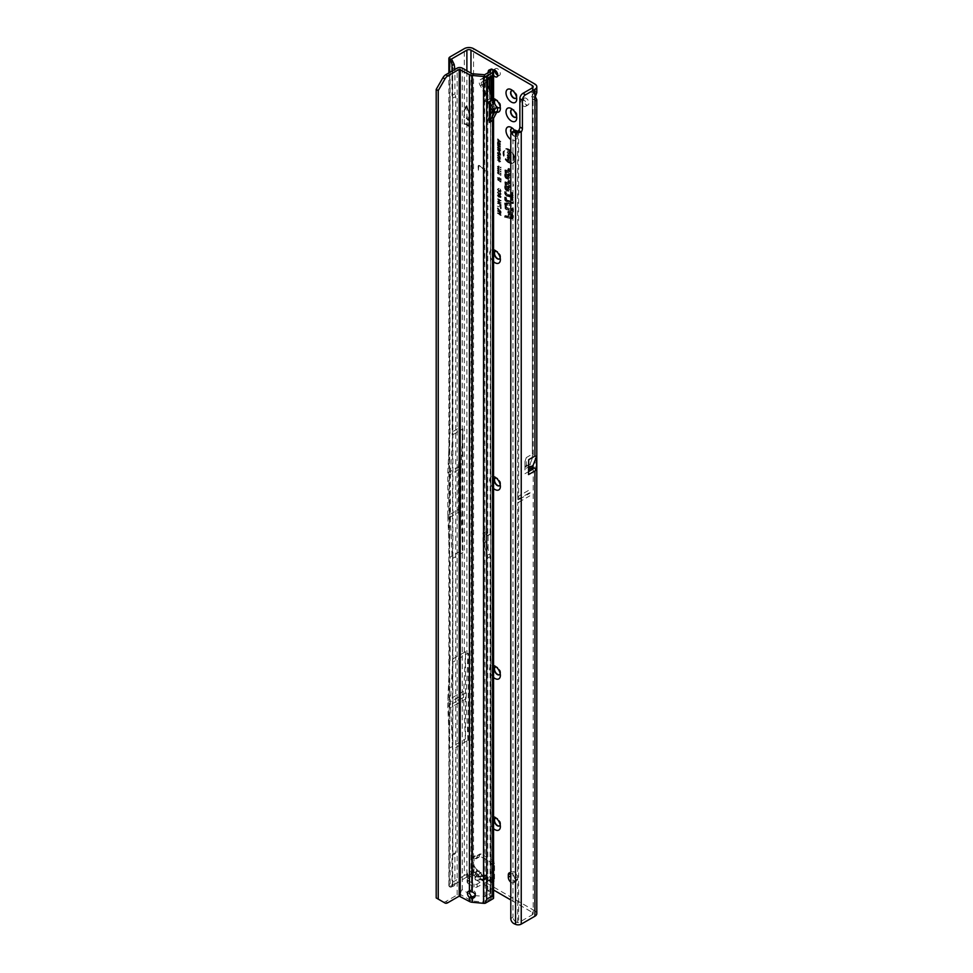 <?xml version="1.0" encoding="UTF-8"?>
<svg xmlns="http://www.w3.org/2000/svg" width="973" height="973" viewBox="0 0 973 973"><rect width="100%" height="100%" fill="white"/><g stroke="black" fill="none" stroke-linecap="round" stroke-linejoin="round"><path stroke-width="0.73" stroke-dasharray="4.87 3.65" d="M485.259 878.716L483.958 879.799L481.708 879.689L479.47 877.208L481.647 879.616L483.812 879.726L485.345 878.558L488.872 880.796L491.426 879.312L494.503 881.088L487.959 877.318L486.512 878.327A3.758 3.065 55.1 0 0 482.766 876.345L484.213 875.335A3.758 3.065 -124.9 0 1 487.959 877.318L486.427 875.262L487.278 875.445L490.526 877.33L491.426 879.312M485.041 878.595L477.196 880.224L475.152 879.872L475.067 877.318C473.827 879.75 475.323 880.614 479.543 879.908L485.089 878.607L491.937 882.56L491.937 864.851A2.165 1.253 -120 0 0 490.404 862.187L478.692 855.425A2.165 1.253 -120 0 0 477.609 855.316A2.165 1.253 -120 0 0 477.22 855.887L476.588 858.21A2.165 1.253 60 0 1 476.198 858.782A2.165 1.253 60 0 1 475.104 858.673L473.012 857.468A2.165 1.253 -120 0 0 471.929 857.359A2.165 1.253 -120 0 0 471.479 858.344L471.479 870.75L474.544 872.526L471.479 870.75L474.033 869.278L474.033 864.888L473.827 869.4L467.393 873.109A2.165 1.253 -0 0 0 466.748 873.997A2.165 1.253 -0 0 0 467.393 874.885L468.767 875.688A2.165 1.253 180 0 1 469.4 876.564A2.165 1.253 180 0 1 469.12 877.196L467.405 878.899A2.165 1.253 -0 0 0 467.113 879.531A2.165 1.253 -0 0 0 467.758 880.407L474.033 884.043A2.165 1.253 -0 0 0 477.111 884.043L488.361 877.549L490.526 877.33M477.232 880.224L479.543 879.908M484.007 875.214L478.461 876.515A3.758 1.155 76.8 0 1 478.692 876.357A3.758 1.155 76.8 0 1 479.543 876.953L486.427 875.262A3.758 2.883 -92.2 0 0 485.15 874.934L485.15 874.934A3.758 2.883 -92.2 0 0 484.213 875.177L484.007 875.214A3.758 1.155 76.8 0 1 484.226 875.068L484.226 875.068A3.758 1.155 76.8 0 1 485.089 875.651L488.361 877.549M486.512 878.327L484.262 878.205A3.758 2.177 120 0 0 483.484 876.491A3.758 2.177 120 0 0 482.73 876.308L481.221 872.793L480.589 873.243L482.036 875.931L477.743 876.089A3.758 2.846 -144.9 0 0 475.067 874.362C473.693 876.88 475.189 877.743 479.543 876.953M482.766 876.345L476.235 876.564L477.743 876.089L479.981 872.89L480.589 873.243M493.579 828.655A7.589 4.391 60 0 1 489.638 820.409A7.589 4.391 60 0 1 493.579 816.7M500.219 824.995A4.342 2.505 -120 0 0 500.377 823.949A4.342 2.505 -120 0 0 497.312 818.634L495.014 817.308L497.312 818.634A4.342 2.505 -120 0 0 496.327 818.257M493.579 677.463A7.589 4.391 60 0 1 489.638 669.217A7.589 4.391 60 0 1 493.579 665.508M500.219 673.803A4.342 2.505 -120 0 0 500.377 672.757A4.342 2.505 -120 0 0 497.312 667.442L495.014 666.116L497.312 667.442A4.342 2.505 -120 0 0 496.327 667.064M493.579 488.47A7.589 4.391 60 0 1 489.638 480.224A7.589 4.391 60 0 1 493.579 476.527M500.219 484.809A4.342 2.505 -120 0 0 500.377 483.763A4.342 2.505 -120 0 0 497.312 478.448L495.014 477.123L497.312 478.448A4.342 2.505 -120 0 0 496.327 478.071M493.579 261.688A7.589 4.391 60 0 1 489.638 253.442A7.589 4.391 60 0 1 493.579 249.733M500.219 258.027A4.342 2.505 -120 0 0 500.377 256.981A4.342 2.505 -120 0 0 497.312 251.666L495.014 250.341L497.312 251.666A4.342 2.505 -120 0 0 496.327 251.289M496.753 112.223A7.589 4.391 60 0 1 495.014 111.542A7.589 4.391 60 0 1 489.687 103.114A7.589 4.391 60 0 1 493.579 98.541M500.219 106.835A4.342 2.505 -120 0 0 500.377 105.789A4.342 2.505 -120 0 0 497.312 100.474L495.014 99.149L497.312 100.474A4.342 2.505 -120 0 0 496.327 100.097M494.345 103.199A4.342 2.505 -120 0 0 496.534 106.994M516.578 116.286A4.342 2.505 -120 0 0 516.748 115.24A4.342 2.505 -120 0 0 513.671 109.925L511.372 108.599L513.671 109.925A4.342 2.505 -120 0 0 512.686 109.548M516.578 97.385A4.342 2.505 -120 0 0 516.748 96.339A4.342 2.505 -120 0 0 513.671 91.024L511.372 89.698L513.671 91.024A4.342 2.505 -120 0 0 512.686 90.647M514.522 130.491A7.589 4.391 60 0 1 516.748 136.792A7.589 4.391 60 0 1 511.372 139.893A7.589 4.391 60 0 1 510.801 139.528M511.178 132.985A4.342 2.505 -120 0 0 513.671 135.904A4.342 2.505 -120 0 0 515.848 136.123A4.342 2.505 -120 0 0 516.748 134.14A4.342 2.505 -120 0 0 513.671 128.825L511.372 127.487L513.671 128.825A4.342 2.505 -120 0 0 512.686 128.436M457.711 700.584L458.222 699.696M455.157 492.983L455.668 492.107M513.428 185.673L513.428 184.481L513.428 185.673M507.918 151.533L507.918 150.851L507.918 151.533M508.028 151.569L507.638 150.912M509.147 161.932A7.225 4.172 60 0 1 504.269 154.938A7.225 4.172 60 0 1 506.288 149.501A7.225 4.172 60 0 1 509.147 150.134A7.225 4.172 60 0 1 513.659 155.875A7.225 4.172 60 0 1 513.379 161.773A7.225 4.172 60 0 1 509.147 161.932M508.636 162.382A7.419 4.281 60 0 1 503.625 155.206A7.419 4.281 60 0 1 505.705 149.623A7.419 4.281 60 0 1 508.636 150.28A7.419 4.281 60 0 1 513.27 156.167A7.419 4.281 60 0 1 512.978 162.223A7.419 4.281 60 0 1 508.636 162.382M509.147 162.686A8.149 4.707 60 0 1 504.063 156.215A8.149 4.707 60 0 1 504.379 149.55A8.149 4.707 60 0 1 509.147 149.38A8.149 4.707 60 0 1 514.656 157.261A8.149 4.707 60 0 1 512.382 163.403A8.149 4.707 60 0 1 509.147 162.686M508.636 162.819A7.954 4.597 60 0 1 503.673 156.507A7.954 4.597 60 0 1 503.978 150A7.954 4.597 60 0 1 508.636 149.83A7.954 4.597 60 0 1 514.012 157.529A7.954 4.597 60 0 1 511.786 163.525A7.954 4.597 60 0 1 508.636 162.819M506.678 195.135A1.557 0.9 60 0 1 505.571 193.213L505.972 192.046L506.848 194.734L511.506 195.974L511.907 193.141L511.907 196.084L512.893 196.351L511.907 196.582L511.907 199.587L511.506 196.473L506.957 195.257A1.557 0.9 60 0 1 506.678 195.135M506.167 195.585A1.751 1.009 60 0 1 504.914 193.432L504.914 192.034L505.607 192.216L506.301 194.855L510.849 196.072L510.849 193.128L511.53 193.311L511.53 196.254L512.516 196.522L512.516 197.337L511.53 197.069L511.53 200.085L510.849 199.903L510.849 196.887L506.483 195.719A1.751 1.009 60 0 1 506.167 195.585M506.678 195.743A2.311 1.338 60 0 1 505.036 192.909L505.036 191.158L506.507 191.559L506.714 194.065L510.971 195.196L510.971 192.253L512.443 192.654L512.443 195.597L513.428 195.865L513.428 197.616L512.443 197.361L512.443 200.365L510.971 199.976L510.971 196.96L507.091 195.926A2.311 1.338 60 0 1 506.678 195.743M512.771 196.278L512.771 197.714L511.798 197.446L511.798 200.462L510.594 200.146L510.594 197.13L506.544 196.047A2.116 1.228 60 0 1 506.167 195.877A2.116 1.228 60 0 1 504.659 193.286L504.659 191.657L505.863 191.985L506.24 194.527L510.594 195.695L510.594 192.751L511.798 193.068L511.798 196.023L513.428 195.865M505.972 199.392L506.848 200.669L512.893 202.287L506.957 201.192A1.557 0.9 60 0 1 506.678 201.07A1.557 0.9 60 0 1 505.571 199.161L505.972 197.434L506.167 200.73L512.516 202.457L512.516 203.272L506.483 201.654A1.751 1.009 60 0 1 506.167 201.52A1.751 1.009 60 0 1 504.914 199.368L504.914 197.41L505.607 197.604L505.607 199.769M506.678 201.679A2.311 1.338 60 0 1 505.036 198.845L505.036 196.546L506.507 196.935L506.678 199.988L513.428 201.8L513.428 203.564L507.091 201.861A2.311 1.338 60 0 1 506.678 201.679M512.771 203.649L506.544 201.983A2.116 1.228 60 0 1 506.167 201.825A2.116 1.228 60 0 1 504.659 199.222L504.659 197.032L505.863 197.361L506.167 200.438L512.771 202.226L512.771 203.649L513.428 203.564M505.972 207.067L506.678 208.271L509.122 208.952L506.957 208.867A1.557 0.9 60 0 1 506.678 208.745A1.557 0.9 60 0 1 505.571 206.823L505.571 203.26L509.122 204.208L505.972 203.856L505.607 207.444L508.757 209.122L508.757 209.937L506.483 209.329A1.751 1.009 60 0 1 506.167 209.195A1.751 1.009 60 0 1 504.914 207.042L504.914 203.357L508.757 204.379L508.757 205.194L505.607 204.354L505.607 207.444M506.678 209.353A2.311 1.338 60 0 1 505.036 206.519L505.036 202.481L509.657 203.722L509.657 205.485L506.507 204.634L506.507 207.371L509.657 208.465L509.657 210.229L507.091 209.536A2.311 1.338 60 0 1 506.678 209.353M509.013 210.314L506.544 209.657A2.116 1.228 60 0 1 506.167 209.499A2.116 1.228 60 0 1 504.659 206.896L504.659 202.98L509.013 204.148L509.013 205.571L505.863 204.731L505.863 207.59L509.013 208.891L509.013 210.314L509.657 210.229M510.801 882.17A4.342 2.505 -120 0 0 511.372 882.56A4.342 2.505 -120 0 0 513.549 882.779A4.342 2.505 -120 0 0 514.449 880.796L514.449 878.424A4.342 2.505 -120 0 0 510.801 872.842M513.939 881.088A4.342 2.505 -120 0 0 516.104 881.307A4.342 2.505 -120 0 0 517.004 879.312L517.004 876.953A4.342 2.505 -120 0 0 515.106 872.586A4.342 2.505 -120 0 0 511.762 871.419A4.342 2.505 -120 0 0 510.861 873.413L510.861 875.773A4.342 2.505 -120 0 0 513.939 881.088M493.116 70.032A3.904 2.25 -120 0 0 493.056 70.068A3.904 2.25 -120 0 0 493.579 75.359M497.762 75.274A3.904 2.25 -120 0 0 499.514 75.359A3.904 2.25 -120 0 0 500.122 72.233A3.904 2.25 -120 0 0 497.568 68.791A3.904 2.25 -120 0 0 495.61 68.597A3.904 2.25 -120 0 0 494.807 70.153M523.656 99.793A3.904 2.25 -120 0 0 521.698 99.599A3.904 2.25 -120 0 0 521.102 102.737A3.904 2.25 -120 0 0 523.656 106.179A3.904 2.25 -120 0 0 525.602 106.361A3.904 2.25 -120 0 0 526.198 103.235A3.904 2.25 -120 0 0 523.656 99.793M526.211 98.322A3.904 2.25 -120 0 0 524.252 98.127A3.904 2.25 -120 0 0 523.656 101.253A3.904 2.25 -120 0 0 526.211 104.695A3.904 2.25 -120 0 0 528.157 104.889A3.904 2.25 -120 0 0 528.765 101.764A3.904 2.25 -120 0 0 526.211 98.322M499.599 825.858A4.342 2.505 -120 0 0 499.733 825.785A4.342 2.505 -120 0 0 500.402 822.307A4.342 2.505 -120 0 0 497.568 818.488A4.342 2.505 -120 0 0 495.391 818.269A4.342 2.505 -120 0 0 495.269 818.354M499.599 674.666A4.342 2.505 -120 0 0 499.733 674.593A4.342 2.505 -120 0 0 500.402 671.115A4.342 2.505 -120 0 0 497.568 667.296A4.342 2.505 -120 0 0 495.391 667.077A4.342 2.505 -120 0 0 495.269 667.162M499.599 485.673A4.342 2.505 -120 0 0 499.733 485.612A4.342 2.505 -120 0 0 500.402 482.134A4.342 2.505 -120 0 0 497.568 478.302A4.342 2.505 -120 0 0 495.391 478.084A4.342 2.505 -120 0 0 495.269 478.169M499.599 258.891A4.342 2.505 -120 0 0 499.733 258.818A4.342 2.505 -120 0 0 500.402 255.34A4.342 2.505 -120 0 0 497.568 251.521A4.342 2.505 -120 0 0 495.391 251.302A4.342 2.505 -120 0 0 495.269 251.387M511.384 132.729A4.342 2.505 -120 0 0 513.939 135.758A4.342 2.505 -120 0 0 516.104 135.977A4.342 2.505 -120 0 0 516.772 132.498A4.342 2.505 -120 0 0 513.939 128.679A4.342 2.505 -120 0 0 511.762 128.46A4.342 2.505 -120 0 0 511.64 128.545M515.97 117.149A4.342 2.505 -120 0 0 516.104 117.076A4.342 2.505 -120 0 0 516.772 113.598A4.342 2.505 -120 0 0 513.939 109.779A4.342 2.505 -120 0 0 511.762 109.56A4.342 2.505 -120 0 0 511.64 109.645M499.599 107.699A4.342 2.505 -120 0 0 499.733 107.626A4.342 2.505 -120 0 0 500.402 104.147A4.342 2.505 -120 0 0 497.568 100.328A4.342 2.505 -120 0 0 495.391 100.11A4.342 2.505 -120 0 0 495.269 100.195M495.026 104.379A4.342 2.505 -120 0 0 495.853 105.826M515.97 98.249A4.342 2.505 -120 0 0 516.104 98.176A4.342 2.505 -120 0 0 516.772 94.697A4.342 2.505 -120 0 0 513.939 90.878A4.342 2.505 -120 0 0 511.762 90.659A4.342 2.505 -120 0 0 511.64 90.744M529.932 493.214L529.932 492.496A7.237 4.172 60 0 1 529.932 493.214L518.816 499.636L518.67 502.263L529.786 495.853M518.67 130.516L518.67 496.108L517.721 496.157L517.721 131.294M514.267 923.791L516.444 922.124L518.67 922.647L532.34 914.754A2.895 1.666 0 0 0 533.192 913.574A2.895 1.666 0 0 0 532.34 912.394L510.801 899.952M517.721 922.684L517.721 502.311L518.67 502.263L518.67 922.647M533.192 86.743L533.192 92.678L532.34 92.374L534.907 90.89A4.342 2.505 -120 0 0 534.785 90.963A4.342 2.505 -120 0 0 534.907 96.169L532.34 97.653C533.411 100.158 533.411 100.499 532.34 98.65A4.342 2.505 -60 0 1 532.34 96.096C533.423 92.909 533.423 91.669 532.34 92.374A4.342 2.505 -120 0 0 532.219 92.435A4.342 2.505 -120 0 0 532.34 97.653C533.411 100.158 533.411 100.499 532.34 98.65L532.34 454.099C533.447 453.722 533.447 455.109 532.34 458.234L530.467 463.087L526.284 465.508L526.284 457.602L532.34 454.099L533.192 454.817L533.058 99.878L535.551 100.645M468.244 740.489L468.244 653.455A2.895 1.666 0 0 0 466.882 653.892L452.481 662.382L452.481 749.417L466.882 740.94A2.895 1.666 180 0 1 468.244 740.489L466.882 740.94L466.882 876.953A2.895 1.666 0 0 1 470.968 876.953L493.579 890.003M526.284 457.602L524.934 461.628L524.934 469.971A4.05 2.335 180 0 1 526.113 468.317L526.113 466.541L530.297 464.121L530.297 465.897L532.34 467.089A2.895 1.666 180 0 1 532.79 467.417M530.297 464.121A4.05 2.335 60 0 1 530.467 463.087M479.738 166.225A1.387 0.803 -120 0 0 478.509 166.602L478.509 170.701L478.132 166.395A1.922 1.107 -120 0 1 478.534 165.507A1.922 1.107 -120 0 1 479.835 165.86L485.284 170.701L479.944 166.103A1.387 0.803 -120 0 0 478.704 166.492L478.509 170.701M477.415 874.18L475.165 877.378L479.47 877.22L478.047 874.52L474.033 872.234L467.393 876.065A2.165 1.253 -0 0 0 466.748 876.953A2.165 1.253 -0 0 0 467.393 877.841L468.767 878.631A2.165 1.253 180 0 1 469.4 879.519A2.165 1.253 180 0 1 469.12 880.151L467.405 881.854A2.165 1.253 -0 0 0 467.113 882.475A2.165 1.253 -0 0 0 467.758 883.362L474.033 886.999A2.165 1.253 -0 0 0 477.111 886.999L488.872 880.796L487.801 880.82L488.142 877.67M474.544 872.526L477.111 871.042L476.296 869.108L474.033 869.278L473.486 872.55L473.827 869.4M481.708 879.689L478.047 874.52L474.033 872.234M484.262 878.205L479.47 870.944L477.305 871.163A3.758 2.846 35.1 0 1 479.981 872.89M451.752 59.669L452.494 67.66L454.877 69.46M460.983 510.886L450.341 517.028L450.341 474.508L460.983 468.366L460.983 510.886L462.832 552.518L462.832 428.85L452.481 435.004L452.627 885.661L449.745 886.914A4.342 2.128 -113.5 0 0 451.131 887.121A4.342 2.128 -113.5 0 0 452.007 885.138L452.007 855.291L452.883 853.917L452.883 97.957L452.007 95.245L452.007 71.114M536.804 913.574A6.507 3.758 0 0 0 534.907 910.91L535.332 96.692M517.867 498.954A6.616 3.819 60 0 1 517.879 499.611L517.721 496.157L517.867 498.954L518.816 498.918L518.67 496.108L529.786 489.699M524.934 473.729L528.546 471.637L528.546 460.12M534.907 910.91L473.523 875.481A6.507 3.758 0 0 0 464.316 875.481L464.316 739.541L450 747.884M464.316 875.481L450.134 883.666A4.342 2.505 0 0 0 448.869 885.442A4.342 2.505 0 0 0 449.198 886.391L449.745 72.428M466.882 876.953L452.542 885.6L449.198 886.391M462.832 552.518L452.7 558.368L452.7 662.078L450.353 701.874L452.627 749.672M488.872 880.796L491.937 882.56L494.503 881.088L494.503 863.367A2.165 1.253 -120 0 0 492.958 860.716L481.258 853.953A2.165 1.253 -120 0 0 480.176 853.844A2.165 1.253 -120 0 0 479.774 854.416L479.154 856.739A2.165 1.253 60 0 1 478.752 857.298A2.165 1.253 60 0 1 477.67 857.201L475.578 855.985A2.165 1.253 -120 0 0 474.483 855.875A2.165 1.253 -120 0 0 474.033 856.872L474.033 864.888L471.479 866.931L473.486 872.55M477.111 871.042L481.221 872.793L476.211 869.059M498.237 158.514L499.21 159.414L500.718 158.952L498.225 156.507L497.775 158.757L498.699 159.608L500.122 159.195L497.762 156.908L497.775 158.757M499.21 159.414L500.718 158.952L499.21 159.414M498.225 156.507L497.349 157.59L498.225 156.507M497.811 155.194L500.681 157.395L498.626 154.865L500.681 155.352L500.681 154.719L497.811 153.053L499.49 154.561L497.811 154.634L499.575 156.215L497.811 155.194L497.385 155.972L500.086 157.529L497.775 154.962L500.086 155.06L497.385 153.503L499.611 155.108L497.385 154.902L499.745 157.006L497.385 155.644M497.811 152.202L500.681 154.391L499.818 151.739L497.385 152.98L500.086 154.537L499.307 152.141L498.468 153.284L497.385 152.652M499.818 151.739L498.468 152.615L499.818 151.739M498.237 150.328L499.21 151.229L500.718 150.766L498.225 148.322L497.775 150.572L498.699 151.423L500.122 151.01L497.762 148.735L497.775 150.572M499.21 151.229L500.718 150.766L499.21 151.229M498.225 148.322L497.349 149.416L498.225 148.322M497.811 147.02L500.681 149.21L498.808 146.461L500.681 147.02L497.811 145.354L499.684 148.103L497.811 147.02L497.385 147.787L500.086 149.356L497.933 146.449L500.086 147.361L497.385 145.804L499.538 148.711L497.385 147.47M497.811 142.849L497.811 144.953L500.681 146.619L500.681 144.551L500.195 145.804L499.526 143.955L499.04 145.135L498.298 143.128L497.385 143.299L497.385 145.196L500.086 146.753L500.086 144.892L499.769 146.254L498.614 144.126L498.614 145.585L497.702 145.062L497.385 143.299M497.811 142.034L500.681 144.223L498.808 141.486L500.681 142.034L497.811 140.367L499.684 143.116L497.811 142.034L497.385 142.812L500.086 144.369L497.933 141.462L500.086 142.386L497.385 140.817L499.538 143.724L497.385 142.484M497.811 138.786L500.681 141.839L500.681 139.601L500.195 140.173L497.385 139.248L500.086 141.973L500.086 139.954L499.769 140.623L497.385 139.248M498.261 160.204L498.845 159.341L497.775 159.913L499.271 162.041L500.718 161.579L499.757 159.913L500.231 161.311L499.271 161.506L498.261 159.718L497.349 160.253L498.748 162.236L500.122 161.822L499.319 160.363L499.806 161.664L498.748 161.907L497.665 160.448L498.261 160.204M498.845 159.341L497.349 160.253L498.845 159.341M499.271 162.041L500.718 161.579L499.271 162.041M500.231 161.311L498.748 161.907L500.231 161.311M497.981 172.878L498.906 173.644L498.468 172.27L501.01 173.693L498.857 171.771L497.556 173.085L498.273 173.705L497.921 172.391L500.365 173.753L498.346 172.233L497.556 173.085M498.346 172.403L497.69 172.61L498.346 172.403M498.857 171.771L497.349 172.428L498.857 171.771M497.981 170.907L498.906 171.674L498.468 170.299L501.01 171.734L498.857 169.813L497.556 171.126L498.273 171.747L497.921 170.421L500.365 171.783L498.346 170.263L497.556 171.126M498.346 170.433L497.69 170.652L498.346 170.433M498.857 169.813L497.349 170.47L498.857 169.813M497.981 168.949L498.906 169.716L498.468 168.341L501.01 169.764L498.857 167.843L497.556 169.156L498.273 169.776L497.921 168.463L500.365 169.825L498.346 168.293L497.556 169.156M498.346 168.475L497.69 168.682L498.346 168.475M498.857 167.843L497.349 168.499L498.857 167.843M497.981 166.979L498.906 167.745L498.468 166.371L501.01 167.794L498.857 165.872L497.556 167.198L498.273 167.806L497.921 166.492L500.365 167.855L498.346 166.334L497.556 167.198M498.346 166.505L497.69 166.724L498.346 166.505M498.857 165.872L497.349 166.529L498.857 165.872M497.726 173.595L501.046 175.189L497.349 174.094M497.762 179.141L497.762 180.005L501.095 181.927L501.095 180.735L499.526 179.47L501.095 180.005L501.095 178.813L497.762 176.891L498.979 178.46L497.762 178.047L497.762 178.862L498.954 179.835L497.762 179.141L497.385 180.224L500.45 181.987L498.322 179.36L500.45 180.09L500.45 179.19L497.385 177.414L499.83 179.385L497.385 178.546L499.83 181.087L497.385 179.664M498.358 192.411L499.015 191.353L497.714 192.034L499.49 194.564L501.217 194.016L500.037 191.985L500.572 193.663L499.49 193.87L498.407 191.778L497.349 192.411L498.979 194.697L500.56 194.235L499.623 192.532L500.195 194.041L498.979 194.32L497.714 192.63L498.358 192.411M499.015 191.353L497.349 192.411L499.015 191.353M500.086 195.001L501.217 194.016L499.49 194.564M500.572 193.663L498.979 194.32L500.572 193.663M498.358 189.394L499.015 188.336L497.714 189.017L499.49 191.547L501.217 191L500.037 188.981L500.572 190.647L499.49 190.854L498.407 188.762L497.349 189.394L498.979 191.681L500.56 191.219L499.623 189.516L500.195 191.024L498.979 191.304L497.714 189.613L498.358 189.394M499.015 188.336L497.349 189.394L499.015 188.336M499.623 192.532L501.217 191L499.49 191.547M500.572 190.647L498.979 191.304L500.572 190.647M497.714 194.953L499.04 197.093L498.76 194.941L500.219 197.665L501.217 197.032L500.025 195.062L499.976 196.765L498.772 194.259L497.349 195.33L498.407 197.154L498.249 195.087L499.708 197.811L500.56 197.251L499.623 195.597L500.195 197.02L499.38 197.118L498.261 194.709L497.349 195.33L498.772 194.259L497.714 194.953M498.358 195.281L497.714 195.5L498.358 195.281M500.219 197.665L501.217 197.032L500.219 197.665M500.572 196.655L499.696 197.422L500.572 196.655M497.714 198.735L499.465 200.864L501.217 200.742L499.465 198.614L497.714 198.735L498.954 200.997L500.56 200.961L500.231 200.097L497.714 198.735M497.714 201.034L499.465 203.162L501.217 203.053L499.465 200.924L497.714 201.034L498.954 203.308L500.56 203.272L500.231 202.408L497.714 201.034M501.217 204.804L497.762 202.81L500.061 204.829L499.672 205.364L501.217 204.804L497.385 203.345L499.867 205.157L499.38 205.631L500.56 205.181M500.061 204.829L499.38 205.631L500.061 204.829M500.341 205.741L501.217 205.315L500.341 205.741M500.487 206.969L501.131 208.745L501.131 206.495L497.762 205.692L497.762 206.385L500.487 206.969L500.487 208.806L500.487 206.872L497.385 206.215L500.487 206.969M497.762 210.156L501.168 212.819L500.171 209.523L499.246 209.645L497.762 207.784L499.149 210.959L497.762 210.156L497.385 211.068L500.523 212.88L499.66 209.973L498.796 210.326L497.385 208.429L498.772 211.007L497.385 210.691M497.762 212.698L501.168 215.361L500.536 212.649L500.536 214.303L499.185 212.114L499.185 213.525L497.385 213.233L500.523 215.422L500.523 213.391L500.158 214.838L498.808 212.637L498.808 214.06L497.385 213.233M507.529 186.05L509.657 185.211L509.657 189.601A3.272 1.885 60 0 1 508.648 191.219A3.272 1.885 60 0 1 506.264 189.99A3.272 1.885 60 0 1 505.036 186.925L505.036 181.756L508.064 182.571L508.186 180.26L509.657 180.65L509.657 183.301A2.311 1.338 60 0 1 508.94 184.456A2.311 1.338 60 0 1 508.441 184.432L506.507 183.909L506.507 187.777A1.192 0.681 -120 0 0 508.186 188.75L507.152 186.5L509.657 185.211M507.529 174.118L509.657 173.291L509.657 177.67A3.272 1.885 60 0 1 508.648 179.3A3.272 1.885 60 0 1 506.264 178.071A3.272 1.885 60 0 1 505.036 175.006L505.036 169.825L508.064 170.64L508.186 168.329L509.657 168.73L509.657 171.382A2.311 1.338 60 0 1 508.94 172.525A2.311 1.338 60 0 1 508.441 172.501L506.507 171.978L506.507 175.858A1.192 0.681 -120 0 0 508.186 176.818L507.152 174.568L509.657 173.291M511.239 218.84L505.036 217.174L505.036 215.422L508.186 216.261L508.186 210.995L509.657 211.396L509.657 216.651L510.861 216.979A2.08 1.204 -120 0 0 511.701 216.772A2.08 1.204 -120 0 0 511.956 215.97L511.956 208.271L513.428 208.672L513.428 216.809A4.172 2.408 60 0 1 512.126 218.889A4.172 2.408 60 0 1 511.239 218.84L505.036 217.174M507.48 158.842L507.48 159.84L510.825 161.773L509.159 158.672L510.825 159.633L510.825 158.635L507.48 156.702L509.11 159.791L507.48 158.842L507.103 160.059L510.18 161.834L508.161 158.526L510.18 159.694L510.18 159.013L507.103 157.237L509.086 160.521L507.103 159.377M507.48 152.019L507.48 153.016L510.825 154.95L510.825 152.214L510.034 151.764L510.034 153.491L508.782 151.265L508.782 152.761L507.103 152.542L510.18 154.999L510.18 152.591L509.657 154.026L508.915 152.092L508.405 153.296L507.103 152.542M507.432 154.841L508.77 157.237L508.514 154.889L509.876 157.723L510.861 156.872L509.694 154.695L509.913 156.75L508.514 153.892L507.067 155.206L508.125 157.285L508.003 155.023L509.366 157.857L510.217 157.079L509.305 155.23L509.22 156.994L508.003 154.342L507.067 155.206L508.514 153.892L507.432 154.841M508.222 155.266L507.578 155.485L508.222 155.266M509.876 157.723L510.861 156.872L509.876 157.723M534.907 97.568L532.34 96.096L532.34 87.923L532.693 92.143M491.937 878.741L494.503 876.697L487.801 880.82M504.659 217.344L504.659 215.909L507.809 216.76L507.809 211.494L509.013 211.81L509.013 217.076L510.387 217.441A2.274 1.314 -120 0 0 511.299 217.222A2.274 1.314 -120 0 0 511.579 216.334L511.579 208.769L512.771 209.086L512.771 217.028A3.977 2.299 60 0 1 511.543 218.998A3.977 2.299 60 0 1 510.691 218.961M512.771 209.086L513.428 208.672M509.013 217.076L509.657 216.651M509.013 211.81L509.657 211.396M512.516 216.882A3.612 2.08 60 0 1 512.078 218.28A3.612 2.08 60 0 1 510.63 218.633L504.914 217.101L504.914 216.286L508.076 217.137L508.076 211.871L508.757 212.053L508.757 217.32L510.448 217.77A2.639 1.52 -120 0 0 511.007 217.794A2.639 1.52 -120 0 0 511.834 216.493L511.834 209.146L512.516 209.329L512.893 216.505A3.418 1.97 60 0 1 512.479 217.83A3.418 1.97 60 0 1 511.105 218.171L505.571 216.687L508.721 217.04L508.721 211.773L509.122 217.149L510.995 217.648A2.834 1.642 -120 0 0 511.603 217.684A2.834 1.642 -120 0 0 512.479 216.274L512.893 209.159L512.893 216.505M511.834 209.146L512.479 209.049M508.076 211.871L508.721 211.773M508.076 217.137L508.721 217.04M504.914 216.286L505.571 216.201M504.914 217.101L505.571 216.687M509.013 208.891L509.657 208.465M505.863 204.731L506.507 204.634M509.013 205.571L509.657 205.485M509.013 204.148L509.657 203.722M504.914 203.357L505.571 203.26M512.771 202.226L513.428 201.8M505.863 197.361L506.507 196.935M504.914 197.41L505.571 197.324M509.013 173.839L509.013 177.889A3.077 1.776 60 0 1 508.052 179.421A3.077 1.776 60 0 1 505.814 178.266A3.077 1.776 60 0 1 504.659 175.371L504.659 170.324L507.59 171.114L507.809 168.828L509.013 169.156L509.013 171.589A2.116 1.228 60 0 1 508.356 172.647A2.116 1.228 60 0 1 507.894 172.622L505.863 172.075L505.863 176.064A1.374 0.803 -120 0 0 507.809 177.195L507.152 174.568M505.863 172.075L506.507 171.978M509.013 169.156L509.657 168.73M507.42 175.882L507.42 174.86L508.757 174.337L508.757 177.743A2.712 1.569 60 0 1 508.429 178.789A2.712 1.569 60 0 1 506.276 178.424A2.712 1.569 60 0 1 504.914 175.529L504.914 170.701L507.821 171.443L508.076 169.205L508.757 171.443A1.751 1.009 60 0 1 508.538 172.124A1.751 1.009 60 0 1 507.833 172.294L505.607 171.698L505.607 175.918A1.739 1.009 -120 0 0 506.264 177.56A1.739 1.009 -120 0 0 507.529 178.205A1.739 1.009 -120 0 0 508.076 177.341L508.076 175.627L507.42 175.882L509.122 174.301L509.122 177.366A2.518 1.447 60 0 1 508.818 178.339A2.518 1.447 60 0 1 506.824 177.998A2.518 1.447 60 0 1 505.571 175.31L505.571 170.603L508.417 171.321L508.721 169.107L509.122 171.066A1.557 0.9 60 0 1 508.94 171.674A1.557 0.9 60 0 1 508.307 171.832L505.972 171.199L505.972 175.541A1.934 1.119 -120 0 0 506.702 177.366A1.934 1.119 -120 0 0 508.113 178.095A1.934 1.119 -120 0 0 508.721 177.122L508.721 175.079L508.064 175.335M507.42 174.86L508.064 174.714M508.076 175.627L508.721 175.079M508.076 169.205L508.721 169.107M504.914 170.701L505.571 170.603M509.013 185.77L509.013 189.808A3.077 1.776 60 0 1 508.052 191.34A3.077 1.776 60 0 1 505.814 190.185A3.077 1.776 60 0 1 504.659 187.303L504.659 182.255L507.76 182.997L507.809 180.759L509.013 181.075L509.013 183.52A2.116 1.228 60 0 1 508.356 184.578A2.116 1.228 60 0 1 507.894 184.554L505.863 184.006L505.863 187.996A1.374 0.803 -120 0 0 507.809 189.127L507.152 186.5M505.863 184.006L506.507 183.909M509.013 181.075L509.657 180.65M507.42 187.813L507.42 186.78L508.757 186.257L508.757 189.662A2.712 1.569 60 0 1 508.429 190.72A2.712 1.569 60 0 1 506.276 190.355A2.712 1.569 60 0 1 504.914 187.448L504.914 182.632L507.821 183.374L508.076 181.136L508.757 183.374A1.751 1.009 60 0 1 508.538 184.055A1.751 1.009 60 0 1 507.833 184.225L505.607 183.629L505.607 187.85A1.739 1.009 -120 0 0 506.264 189.48A1.739 1.009 -120 0 0 507.529 190.136A1.739 1.009 -120 0 0 508.076 189.273L508.076 187.558L507.42 187.813L509.122 186.22L509.122 189.285A2.518 1.447 60 0 1 508.818 190.27A2.518 1.447 60 0 1 506.824 189.93A2.518 1.447 60 0 1 505.571 187.23L505.571 182.535L508.417 183.252L508.721 181.039L509.122 182.997A1.557 0.9 60 0 1 508.94 183.605A1.557 0.9 60 0 1 508.307 183.751L505.972 183.131L505.972 187.473A1.934 1.119 -120 0 0 506.702 189.285A1.934 1.119 -120 0 0 508.113 190.015A1.934 1.119 -120 0 0 508.721 189.054L508.721 186.998L508.064 187.254M507.42 186.78L508.064 186.646M508.076 187.558L508.721 186.998M508.076 181.136L508.721 181.039M504.914 182.632L505.571 182.535M511.798 196.023L512.443 195.597M511.798 193.068L512.443 192.654M505.863 191.985L506.507 191.559M511.798 200.462L512.443 200.365M511.798 197.446L512.443 197.361M512.771 197.714L513.428 197.616M510.849 193.128L511.506 193.031M510.849 196.072L511.506 195.974M504.914 192.034L505.571 191.936M510.849 196.887L511.506 196.473M510.849 199.903L511.506 199.477M509.11 159.791L509.086 160.521M510.825 158.635L510.18 159.013M510.825 159.633L510.18 159.694M509.159 158.672L508.161 158.526M510.825 160.813L510.18 161.117M510.825 161.773L510.18 161.834M509.56 151.715L508.915 152.092M509.56 153.223L508.915 153.6M510.825 152.214L510.18 152.591M510.825 154.95L510.18 154.999M508.77 157.237L508.125 157.285M509.84 156.653L509.22 156.994M508.818 156.276L508.161 156.617M499.83 212.479L499.173 212.856M499.83 213.89L499.173 214.267M501.168 213.026L500.523 213.391M501.168 215.361L500.523 215.422M500.158 212.284L499.137 211.7L499.66 210.35L500.536 211.761L499.137 211.7M499.781 211.323L499.137 210.813L500.171 210.217L500.158 211.311M497.762 207.784L497.385 208.429M501.168 212.819L500.523 212.88M500.536 210.934L500.536 211.761M501.131 206.495L500.487 206.872M501.131 208.745L500.487 208.806M498.954 202.931L500.609 202.725L498.322 201.375L500.609 202.725L498.954 202.931L497.665 201.593L500.584 202.822M497.665 201.593L499.465 201.618L497.665 201.593M498.954 200.62L500.609 200.414L498.322 199.064L500.609 200.414L498.954 200.62L497.665 199.283L500.584 200.511M497.665 199.283L499.465 199.307L497.665 199.283M499.04 197.093L498.407 197.154M499.648 195.415L499.003 195.707M499.113 196.449L498.444 196.801M498.954 179.835L499.83 181.087M498.979 178.46L499.83 179.385M501.095 178.813L500.45 179.19M501.095 180.005L500.45 180.09M499.526 179.47L498.322 179.36M501.095 180.735L500.45 181.075M501.095 181.927L500.45 181.987M501.046 174.581L500.402 175.006M501.046 175.189L500.402 175.274M498.906 167.745L498.273 167.806M501.01 167.125L500.365 167.502M501.01 167.794L500.365 167.855M498.979 167.125L498.31 167.478M498.906 169.716L498.273 169.776M501.01 169.095L500.365 169.46M501.01 169.764L500.365 169.825M498.979 169.083L498.31 169.448M498.906 171.674L498.273 171.747M501.01 171.053L500.365 171.43M501.01 171.734L500.365 171.783M498.979 171.053L498.31 171.406M498.906 173.644L498.273 173.705M501.01 173.024L500.365 173.401M501.01 173.693L500.365 173.753M498.979 173.012L498.31 173.376M499.684 143.116L499.538 143.724M498.808 141.486L497.933 141.462M499.684 148.103L499.538 148.711M498.808 146.461L497.933 146.449M499.83 149.574L499.806 150.827L498.699 151.095L497.665 149.599L499.356 149.793L499.806 150.827L498.699 151.095L499.21 150.706L497.665 149.599L499.246 149.112L499.356 149.793M500.231 150.474L499.21 150.706L500.231 150.474M498.261 149.356L499.246 149.112L498.261 149.356M499.769 154.026L498.784 153.466L499.283 152.457L499.769 154.026L500.195 153.576L498.784 153.466M499.392 153.114L498.784 152.785L499.794 152.262L500.195 153.576M499.575 156.215L499.745 157.006M498.626 154.865L497.775 154.962M499.83 157.748L499.806 159L498.699 159.28L497.665 157.772L499.356 157.967L499.806 159L498.699 159.28L499.21 158.879L497.665 157.772L499.246 157.298L499.356 157.967M500.231 158.66L499.21 158.879L500.231 158.66M498.261 157.529L499.246 157.298L498.261 157.529M464.498 739.516L465.386 739.006L463.537 697.288L447.787 706.386L447.787 700.329L449.635 660.74L465.508 651.728L465.508 739.066L464.316 739.541M452.007 95.245L454.902 93.992L454.902 69.582M452.883 97.957L455.765 96.704L454.902 93.992M452.883 853.917L455.765 852.652L455.765 96.704M452.007 855.291L454.902 854.039L455.765 852.652M452.542 885.6L452.627 885.661A4.342 2.128 -113.5 0 0 454.014 885.856A4.342 2.128 -113.5 0 0 454.902 883.885L454.902 854.039M452.627 67.842L452.627 435.247L450.341 474.508M450.341 517.028L452.19 558.66M452.7 67.295L452.19 434.992M447.787 515.629L447.787 472.951L458.429 466.809L458.429 509.487L447.787 515.629L449.635 557.334L449.672 433.386M447.787 472.951L449.635 433.362M452.7 885.138L452.7 662.078M460.983 468.366L462.832 428.85M458.429 509.487L460.265 551.119L450 557.128M449.672 660.764L449.672 748.115L447.787 706.386M450 433.155L450.134 56.835M458.429 466.809L460.265 427.305L450.134 433.155M460.265 427.305L460.265 551.119M532.34 98.65L534.907 100.134M536.804 92.678L534.907 90.89L534.907 84.079M513.805 130.832A4.342 2.834 -127.5 0 0 512.978 132.766L512.978 917.077L510.801 918.743M516.444 922.124A4.342 2.834 52.5 0 1 512.978 917.077M468.244 653.455L466.882 653.892L466.882 70.798M467.94 740.319L466.103 698.687L467.94 653.272M466.103 698.687L450.353 707.785M466.103 692.788L450.353 701.874M463.537 697.288L465.508 651.728M465.386 651.655L464.498 652.165M463.537 691.231L447.787 700.329M528.546 474.593L528.546 471.637M524.934 461.628L524.934 469.971M524.934 468.195A4.05 3.588 180 0 1 526.284 465.508A4.05 2.335 60 0 0 526.113 466.541A4.05 2.335 0 0 0 524.934 468.195M526.113 468.317L530.297 465.897M494.503 876.697L493.226 877.549L488.665 877.549L488.957 880.249M474.033 866.469L471.637 867.515M487.278 875.445L485.15 874.934L476.235 876.564M482.024 875.736L483.484 876.491L477.086 876.6M478.339 170.251L478.132 166.395M485.284 170.701L480.042 165.751A1.922 1.107 -120 0 0 478.728 165.398A1.922 1.107 -120 0 0 478.339 166.274M485.491 171.029L479.944 166.103M468.524 123.072L469.035 125.724A1.082 0.632 -120 0 1 468.268 126.174L463.999 123.206L466.456 124.447L466.991 122.245L466.663 124.325L464.389 123.693L468.475 126.052A1.082 0.632 -120 0 0 469.241 125.614L468.986 122.805L468.475 125.468L468.731 122.951M468.524 117.161L469.035 119.825A1.082 0.632 -120 0 1 468.268 120.263L464.693 118.195A1.082 0.632 60 0 1 463.926 116.869L464.182 114.364L464.693 117.611L466.456 118.536L466.991 116.334L466.663 118.426L464.644 117.052L464.389 114.242L464.133 116.748A1.082 0.632 60 0 0 464.899 118.086L468.475 120.153A1.082 0.632 -120 0 0 469.241 119.703L468.986 116.894L468.475 119.557L468.731 117.052M467.381 107.03A1.082 0.632 -120 0 0 465.994 106.227L463.793 111.749L466.687 106.714L469.935 115.288L467.174 107.152A1.082 0.632 -120 0 0 465.787 106.349L463.598 111.871L466.481 106.835L469.728 115.41L467.174 107.152M475.213 895.294A3.977 3.211 -164.7 0 0 475.578 894.515A3.977 3.211 -164.7 0 0 475.675 893.822A3.977 3.211 -164.7 0 0 472.671 890.38L472.221 892.034M489.383 105.048L487.996 102.639A3.187 1.837 60 0 1 487.339 100.426L487.339 121.236A4.342 2.505 60 0 1 487.619 119.898L489.383 116.565M492.447 99.83L492.447 103.272L491.061 100.864A3.187 1.837 60 0 1 490.404 98.65L490.404 106.811M490.404 114.619L490.404 119.46A4.342 2.505 60 0 1 490.696 118.122L492.447 114.79L492.447 120.64M490.684 71.053L490.684 892.679L491.401 897.811A1.447 0.839 180 0 0 491.122 897.374L488.762 894.053L487.789 890.331L490.684 892.655L484.627 896.352L474.946 895.634M489.48 89.747L489.48 99.124A21.333 12.321 -120 0 0 484.53 83.337A5.06 2.919 60 0 1 484.396 77.281A5.06 2.919 60 0 1 484.627 77.171L489.115 75.407A1.447 0.839 -120 0 0 489.188 75.371A1.447 0.839 -120 0 0 489.48 74.714L489.48 78.351L490.441 77.974L486.245 80.394A4.342 2.505 -120 0 0 486.439 80.309A4.342 2.505 -120 0 0 487.339 78.314M489.48 78.545L481.744 82.158L485.296 80.771L485.296 77.135A1.447 0.839 -120 0 1 484.992 77.804A1.447 0.839 -120 0 1 484.931 77.828L480.431 79.591A5.06 2.919 60 0 0 480.2 79.701A5.06 2.919 60 0 0 480.334 85.758A21.333 12.321 -120 0 1 485.296 101.545L485.296 80.771L486.245 80.394M492.447 103.272L492.447 114.79L495.476 109.049L492.447 103.272M436.196 897.933L442.91 901.813A5.789 3.345 -60 0 0 445.804 901.521L457.164 894.965A3.612 2.092 0 0 1 460.229 894.369L470.956 900.572A2.895 1.666 180 0 0 472.562 901.047L483.897 902.08L484.007 896.474L484.007 74.836M467.247 122.683L467.247 124.459L468.731 125.31M467.247 116.784L467.247 118.548L468.731 119.411M469.424 891.268L471.479 890.088A3.977 2.299 -120 0 0 470.324 890.234A3.977 2.299 -120 0 0 469.582 891.329M470.02 894.248L462.272 889.772L462.272 68.134M491.401 897.811A1.447 0.839 180 0 1 490.988 898.468L485.138 901.849A1.447 0.839 180 0 1 483.897 902.08M487.85 890.806L490.1 889.821L490.684 893.214A2.895 1.423 -113.5 0 0 492.362 896.255L492.849 896.62A3.612 2.092 180 0 1 493.579 897.884M487.789 85.806L487.789 535.272L483.873 532.851A1.447 0.705 -113.5 0 0 483.301 532.705A1.447 0.705 -113.5 0 0 483.009 533.374L483.009 540.368A5.789 2.846 -113.5 0 0 483.472 543.092L487.327 555.109A5.789 2.846 66.5 0 1 487.789 557.821L487.789 890.331M483.009 540.368L484.797 539.589L489.638 554.099A5.789 2.846 66.5 0 1 490.1 556.824L490.1 889.821M487.923 72.817L487.789 79.518M460.229 894.369C461.02 891.037 461.701 889.492 462.272 889.772M468.268 119.679L467.502 118.998M467.04 116.894L467.295 119.12M468.268 125.578L467.502 124.897M467.04 122.805L467.295 125.018M472.671 73.802L472.671 890.38L471.479 890.088L471.479 73.449M484.797 539.589L484.797 532.584L485.831 532L483.009 533.374M491.207 69.132A2.895 1.423 -113.5 0 0 490.684 69.886L490.1 534.262L485.831 532L483.873 532.851M490.1 72.391L487.789 73.401M488.093 549.307L488.093 533.313M487.339 84.906A24.228 13.987 -120 0 0 485.892 82.377A2.165 1.253 60 0 1 485.843 79.786A2.165 1.253 60 0 1 485.941 79.737M487.339 102.724A24.228 13.987 -120 0 0 485.296 92.167A24.228 13.987 -120 0 0 481.708 84.809A2.165 1.253 60 0 1 481.647 82.206A2.165 1.253 60 0 1 481.744 82.158M485.345 878.558L488.726 880.456M482.985 879.993L481.647 879.616M504.914 193.432L505.571 193.213M504.914 199.368L505.571 199.161M505.863 199.915L506.507 199.696M504.914 207.042L505.571 206.823M505.863 207.59L506.507 207.371M517.004 879.312L514.449 880.796M517.879 499.611L518.816 499.636A7.237 4.172 60 0 0 518.816 498.918L529.932 492.496M532.34 97.653L532.34 458.234M470.968 876.953L470.968 73.157M532.34 914.754L532.34 912.394M475.067 874.362L477.305 871.163L474.033 869.278M477.305 874.119L475.067 877.318M450.134 883.666L450.134 747.726M473.523 875.481L473.523 48.65M517.004 876.953L514.449 878.424M475.578 855.985L473.012 857.468M474.033 856.872L471.479 858.344M477.67 857.201L475.104 858.673M479.154 856.739L476.588 858.21M479.774 854.416L477.22 855.887M481.258 853.953L478.692 855.425M492.958 860.716L490.404 862.187M494.503 863.367L491.937 864.851M512.771 217.028L513.428 216.809M511.834 216.493L512.479 216.274M505.863 176.064L506.507 175.858M509.013 171.589L509.657 171.382M509.013 177.889L509.657 177.67M508.076 177.341L508.721 177.122M508.076 171.053L508.721 170.834M504.914 175.529L505.571 175.31M505.863 187.996L506.507 187.777M509.013 183.52L509.657 183.301M509.013 189.808L509.657 189.601M508.076 189.273L508.721 189.054M508.076 182.973L508.721 182.766M504.914 187.448L505.571 187.23M505.863 193.98L506.507 193.761M501.168 211.323L500.523 211.542M499.818 196.169L499.173 196.424M464.316 652.336L464.316 48.65M452.007 885.138L454.902 883.885M450.134 660.521L450.134 556.97M510.801 134.432L512.978 132.766M477.111 884.043L477.111 886.999M474.033 884.043L474.033 886.999M467.758 880.407L467.758 883.362M467.405 878.899L467.405 881.854M469.12 877.196L469.12 880.151M468.767 875.688L468.767 878.631M467.393 874.885L467.393 877.841M467.393 873.109L467.393 876.065M474.398 872.197L477.658 874.07L479.47 877.22M487.339 100.426L490.404 98.65M487.339 121.236L490.404 119.46M484.627 74.726L485.138 901.849M490.988 898.468L490.477 71.345M489.48 74.714L485.296 77.135M489.48 99.124L485.296 101.545M492.52 120.263L492.52 100.049M490.538 71.309L491.122 897.374M488.762 894.053L490.684 893.214M490.635 897.009L492.362 896.255M487.789 557.821L490.1 556.824M457.164 894.965L457.164 68.134M492.849 896.62L492.849 69.801M487.327 555.109L489.638 554.099M483.472 543.092L485.345 542.277M487.364 535.527L489.662 534.518M487.789 535.272L490.1 534.262M488.373 70.895L490.684 69.886M445.804 901.521L447.848 902.701M470.956 900.572L471.358 896.364M472.562 901.047L472.647 896.802M487.996 102.639L491.061 100.864M492.302 110.095L495.366 108.331M487.619 119.898L490.696 118.122M492.399 110.825L495.476 109.049M485.892 82.377L481.708 84.809M489.115 75.407L484.931 77.828M484.627 77.171L480.431 79.591M484.53 83.337L480.334 85.758M516.104 881.307L513.549 882.779M495.61 68.597L493.056 70.068M524.252 98.127L521.698 99.599M452.481 435.004L452.481 67.587M533.192 468.268L533.192 913.574M528.157 104.889L525.602 106.361M499.514 75.359L496.96 76.843M534.785 90.963L532.219 92.435M511.762 871.419L509.207 872.903M474.483 855.875L471.929 857.359M478.752 857.298L476.198 858.782M480.176 853.844L477.609 855.316M451.131 887.121L454.014 885.856M452.481 885.442L452.481 558.66M448.869 885.442L448.869 72.926M452.481 749.417L452.481 662.382M516.748 134.14L516.748 136.792M516.748 96.339L516.748 99.003M516.748 115.24L516.748 117.891M500.377 105.789L500.377 108.441M500.377 256.981L500.377 259.633M500.377 483.763L500.377 486.427M500.377 672.757L500.377 675.42M500.377 823.949L500.377 826.6M451.448 59.244L452.481 67.624M467.113 879.531L467.113 882.475M469.4 876.564L469.4 879.519M466.748 873.997L466.748 876.953M474.033 865.727L476.296 869.108M474.447 872.234L473.17 870.519M474.033 869.108L473.742 872.112M494.26 877.147L491.779 879.081M477.196 880.224L485.296 878.546M475.578 894.515L475.128 896.157M470.324 890.234L468.281 891.414M493.579 101.885L493.579 118.244M483.301 532.705L485.15 531.903M487.643 535.6L489.954 534.591M487.339 79.786L486.439 80.309M485.843 79.786L481.647 82.206M489.188 75.371L484.992 77.804M484.396 77.281L480.2 79.701"/><path stroke-width="1.46" d="M493.579 816.7A7.589 4.391 60 0 1 495.014 817.308A7.589 4.391 60 0 1 500.377 826.6A7.589 4.391 60 0 1 495.014 829.701A7.589 4.391 60 0 1 493.579 828.655M496.327 818.257A4.342 2.505 -120 0 0 495.135 818.415A4.342 2.505 -120 0 0 494.479 821.893A4.342 2.505 -120 0 0 497.312 825.724A4.342 2.505 -120 0 0 499.477 825.931A4.342 2.505 -120 0 0 500.219 824.995M493.579 665.508A7.589 4.391 60 0 1 495.014 666.116A7.589 4.391 60 0 1 500.377 675.42A7.589 4.391 60 0 1 495.014 678.509A7.589 4.391 60 0 1 493.579 677.463M496.327 667.064A4.342 2.505 -120 0 0 495.135 667.223A4.342 2.505 -120 0 0 494.479 670.701A4.342 2.505 -120 0 0 497.312 674.532A4.342 2.505 -120 0 0 499.477 674.739A4.342 2.505 -120 0 0 500.219 673.803M493.579 476.527A7.589 4.391 60 0 1 495.014 477.123A7.589 4.391 60 0 1 500.377 486.427A7.589 4.391 60 0 1 495.014 489.528A7.589 4.391 60 0 1 493.579 488.47M496.327 478.071A4.342 2.505 -120 0 0 495.135 478.242A4.342 2.505 -120 0 0 494.479 481.72A4.342 2.505 -120 0 0 497.312 485.539A4.342 2.505 -120 0 0 499.477 485.758A4.342 2.505 -120 0 0 500.219 484.809M493.579 249.733A7.589 4.391 60 0 1 495.014 250.341A7.589 4.391 60 0 1 500.377 259.633A7.589 4.391 60 0 1 495.014 262.734A7.589 4.391 60 0 1 493.579 261.688M496.327 251.289A4.342 2.505 -120 0 0 495.135 251.448A4.342 2.505 -120 0 0 494.479 254.926A4.342 2.505 -120 0 0 497.312 258.757A4.342 2.505 -120 0 0 499.477 258.964A4.342 2.505 -120 0 0 500.219 258.027M493.579 98.541A7.589 4.391 60 0 1 495.014 99.149L495.014 99.149A7.589 4.391 60 0 1 500.377 108.441A7.589 4.391 60 0 1 496.753 112.223M496.327 100.097A4.342 2.505 -120 0 0 495.135 100.255A4.342 2.505 -120 0 0 494.345 103.199M496.534 106.994A4.342 2.505 -120 0 0 497.312 107.565A4.342 2.505 -120 0 0 499.477 107.772A4.342 2.505 -120 0 0 500.219 106.835M511.372 120.993A7.589 4.391 60 0 1 506.009 111.7A7.589 4.391 60 0 1 511.372 108.599L511.372 108.599A7.589 4.391 60 0 1 516.748 117.891A7.589 4.391 60 0 1 511.372 120.993M512.686 109.548A4.342 2.505 -120 0 0 511.506 109.706A4.342 2.505 -120 0 0 510.837 113.184A4.342 2.505 -120 0 0 513.671 117.015A4.342 2.505 -120 0 0 515.848 117.222A4.342 2.505 -120 0 0 516.578 116.286M511.372 102.092A7.589 4.391 60 0 1 506.009 92.8A7.589 4.391 60 0 1 511.372 89.698L511.372 89.698A7.589 4.391 60 0 1 516.748 99.003A7.589 4.391 60 0 1 511.372 102.092M512.686 90.647A4.342 2.505 -120 0 0 511.506 90.805A4.342 2.505 -120 0 0 510.837 94.284A4.342 2.505 -120 0 0 513.671 98.115A4.342 2.505 -120 0 0 515.848 98.322A4.342 2.505 -120 0 0 516.578 97.385M510.801 139.528A7.589 4.391 60 0 1 506.009 130.273A7.589 4.391 60 0 1 511.372 127.487L511.372 127.487A7.589 4.391 60 0 1 514.522 130.491M512.686 128.436A4.342 2.505 -120 0 0 511.506 128.606A4.342 2.505 -120 0 0 511.178 132.985M493.579 75.359A3.904 2.25 -120 0 0 495.014 76.648A3.904 2.25 -120 0 0 496.96 76.843A3.904 2.25 -120 0 0 497.556 73.705A3.904 2.25 -120 0 0 495.014 70.263A3.904 2.25 -120 0 0 493.116 70.032M494.807 70.153A3.904 2.25 -120 0 0 497.568 75.164A3.904 2.25 -120 0 0 497.762 75.274M495.269 818.354A4.342 2.505 -120 0 0 494.771 821.869A4.342 2.505 -120 0 0 497.568 825.566A4.342 2.505 -120 0 0 499.599 825.858M495.269 667.162A4.342 2.505 -120 0 0 494.771 670.677A4.342 2.505 -120 0 0 497.568 674.386A4.342 2.505 -120 0 0 499.599 674.666M495.269 478.169A4.342 2.505 -120 0 0 494.771 481.684A4.342 2.505 -120 0 0 497.568 485.393A4.342 2.505 -120 0 0 499.599 485.673M495.269 251.387A4.342 2.505 -120 0 0 494.771 254.902A4.342 2.505 -120 0 0 497.568 258.599A4.342 2.505 -120 0 0 499.599 258.891M511.64 128.545A4.342 2.505 -120 0 0 511.384 132.729M511.64 109.645A4.342 2.505 -120 0 0 511.129 113.16A4.342 2.505 -120 0 0 513.939 116.857A4.342 2.505 -120 0 0 515.97 117.149M495.269 100.195A4.342 2.505 -120 0 0 495.026 104.379M495.853 105.826A4.342 2.505 -120 0 0 497.568 107.419A4.342 2.505 -120 0 0 499.599 107.699M511.64 90.744A4.342 2.505 -120 0 0 511.129 94.259A4.342 2.505 -120 0 0 513.939 97.969A4.342 2.505 -120 0 0 515.97 98.249M518.67 130.516L515.556 132.96L514.267 132.401A4.342 2.834 -127.5 0 0 511.628 132.498A4.342 2.834 -127.5 0 0 510.801 134.432L510.801 918.743A4.342 2.834 -127.5 0 0 514.267 923.791L515.556 924.35A4.342 2.505 0 0 0 521.236 924.119L534.907 916.225A6.507 3.758 0 0 0 536.804 913.574L536.804 99.708L535.539 100.645L534.907 100.134A4.342 2.505 -60 0 1 534.907 97.568L536.804 92.678L536.804 86.743A6.507 3.758 180 0 1 534.907 89.394L525.493 94.831A4.342 2.505 120 0 0 522.416 100.146L522.416 128.497A4.342 2.505 -60 0 1 521.236 131.987L518.67 130.516A4.342 2.505 -60 0 0 519.862 127.025L519.862 98.674A4.342 2.505 120 0 1 522.927 93.359L532.34 87.923A2.895 1.666 180 0 0 533.192 86.743A2.895 1.666 180 0 0 532.34 85.563L470.968 50.122A2.895 1.666 180 0 0 466.882 50.122L466.882 70.798M510.801 872.842A4.342 2.505 -120 0 0 509.207 872.903A4.342 2.505 -120 0 0 508.307 874.885L508.307 877.245A4.342 2.505 -120 0 0 510.801 882.17M493.579 890.003L510.801 899.952M535.332 96.692L536.804 99.708M528.546 469.971L528.692 459.682L534.907 456.094L536.573 456.337L536.573 469.266A6.507 3.758 180 0 1 534.907 470.92L534.907 916.225M528.68 469.789L532.79 467.417A2.895 1.666 180 0 1 533.192 468.268A2.895 1.666 180 0 1 532.34 469.448L528.546 471.637M528.692 459.682L528.546 474.593L534.907 470.92M466.882 50.122L451.667 58.915L451.752 59.669M536.804 86.743A6.507 3.758 180 0 0 534.907 84.079L473.523 48.65A6.507 3.758 180 0 0 464.316 48.65L450.134 56.835A4.342 2.505 180 0 0 448.869 58.611A4.342 2.505 180 0 0 449.198 59.572L451.533 59.012L454.196 64.449L454.902 69.582M452.007 71.114L452.007 65.398A4.342 2.128 -113.5 0 0 449.745 60.144L451.496 59.365M449.745 72.428L449.198 59.572M517.879 131.343L516.493 133.265A4.342 2.505 180 0 1 515.556 132.96L515.556 924.35M521.236 924.119L521.236 131.987L516.493 133.265M514.267 132.401L516.444 130.735A4.342 2.834 -127.5 0 0 513.805 130.832L511.628 132.498M516.444 130.735L517.721 131.294M532.79 467.417L536.573 469.266M533.07 465.471L528.68 468.013L533.07 465.471L533.07 467.247M536.573 456.337L533.095 465.362M475.225 895.464A3.977 3.211 -164.7 0 0 472.221 892.034L469.424 891.268A3.977 2.299 -120 0 0 468.281 891.414A3.977 2.299 -120 0 0 469.424 897.471L472.221 898.347A3.977 3.211 -164.7 0 0 475.128 896.157A3.977 3.211 -164.7 0 0 475.225 895.464M490.404 106.811L490.404 114.619M493.579 118.244L493.579 897.884A3.612 2.092 180 0 1 493.396 898.541L485.272 903.236A3.612 2.092 180 0 1 483.557 903.321L472.221 902.275A5.06 2.919 180 0 1 469.424 901.46L459.207 896.145L447.848 902.701A5.789 3.345 -60 0 1 444.953 902.993L436.196 897.933L436.196 89.394L442.91 77.755A5.789 3.345 -60 0 1 445.804 74.69L457.164 68.134A3.612 2.092 180 0 1 462.272 68.134L471.479 73.449A2.165 1.253 0 0 0 472.671 73.802L484.627 74.726L490.477 71.345L490.051 70.433A2.895 1.423 -113.5 0 0 488.908 70.141A2.895 1.423 -113.5 0 0 488.373 70.895L487.923 72.817M490.441 77.974A4.342 2.505 -120 0 0 490.635 77.889A4.342 2.505 -120 0 0 491.535 75.894L491.535 100.304A24.228 13.987 -120 0 0 489.48 89.747L489.48 78.545M493.396 898.541L492.52 895.817L486.682 899.186L485.272 903.236M483.557 903.321L483.557 76.49A3.612 2.092 0 0 0 486.682 75.906L492.52 72.525A3.612 2.092 0 0 0 493.579 71.053A3.612 2.092 0 0 0 492.849 69.801L492.362 69.424A2.895 1.423 -113.5 0 0 491.207 69.132L488.908 70.141M491.535 75.894L487.339 78.314L487.339 102.724L491.535 100.304M489.383 105.048L489.383 101.606L493.749 109.268A3.612 2.092 -120 0 1 494.26 112.892L489.48 121.966A1.447 0.839 60 0 0 489.383 122.416L489.383 116.565L492.399 110.825L489.383 105.048L489.383 116.565M472.221 902.275L472.647 896.802L474.946 895.634A3.977 3.211 -164.7 0 0 475.213 895.294M469.582 891.329A3.977 2.299 -120 0 0 470.02 894.248L471.358 896.364L469.424 897.471L469.424 901.46M471.358 896.364L472.647 896.802M487.789 79.518L487.789 85.806M483.557 76.49L472.221 75.456A5.06 2.919 0 0 1 469.424 74.629L459.207 69.326L459.207 896.145M438.239 899.113L438.239 90.574L444.953 78.935A5.789 3.345 -60 0 1 447.848 75.882L459.207 69.326M436.196 89.394L438.239 90.574M444.953 902.993L442.91 901.813A5.789 3.345 -60 0 1 442.91 901.813L444.953 902.993L442.91 901.813M489.383 122.416L492.447 120.64A1.447 0.839 60 0 1 492.545 120.202L497.325 111.117A3.612 2.092 -120 0 0 496.814 107.492L492.447 99.83L489.383 101.606M489.48 89.747A24.228 13.987 -120 0 0 487.339 84.906M532.34 85.563L532.34 87.923M470.968 73.157L470.968 50.122M532.34 467.672L532.34 469.448M534.907 100.134L534.907 456.094M534.907 89.394L534.907 97.568M510.801 873.45L508.307 874.885M510.801 875.809L508.307 877.245M452.007 65.398L454.196 64.449M522.416 128.497L519.862 127.025M522.416 100.146L519.862 98.674M525.493 94.831L522.927 93.359M492.52 895.817L492.52 120.263M489.443 101.8L492.508 100.037L492.52 72.525M486.682 75.906L486.682 899.186M472.221 892.034L472.221 75.456M469.424 891.268L469.424 74.629M460.229 896.145L460.229 69.326M490.051 70.433L492.362 69.424M445.804 74.69L447.848 75.882M442.91 77.755L444.953 78.935M494.26 112.892L497.325 111.117M489.48 121.966L492.545 120.202M493.749 109.268L496.814 107.492M448.869 72.926L448.869 58.611M493.579 71.053L493.579 101.885M490.635 77.889L487.339 79.786"/></g></svg>

